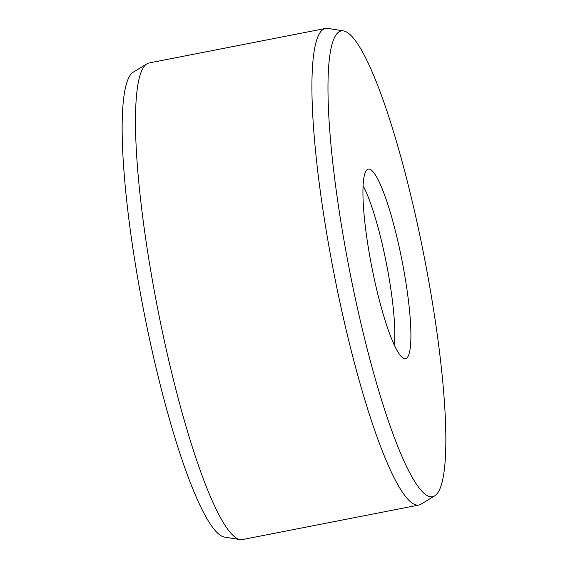 <?xml version="1.0" encoding="UTF-8"?>
<svg xmlns="http://www.w3.org/2000/svg" width="568" height="568" viewBox="0 0 568 568"><rect width="100%" height="100%" fill="white"/><g stroke="black" fill="none" stroke-linecap="round" stroke-linejoin="round"><path stroke-width="0.85" d="M363.122 185.835A91.065 14.555 -101.1 0 1 386.254 262.679A91.065 14.555 -101.1 0 1 394.284 345.103M401.81 259.555A96.588 15.442 -101.1 0 1 404.544 358.664A96.588 15.442 -101.1 0 1 372.033 268.167A96.588 15.442 -101.1 0 1 367.517 169.413A96.588 15.442 -101.1 0 1 401.81 259.555M423.508 253.285A237.31 37.935 78.9 0 0 343.626 30.942A237.31 37.935 78.9 0 0 350.335 274.443A237.31 37.935 78.9 0 0 434.605 495.921A237.31 37.935 78.9 0 0 423.508 253.285M434.605 495.921L421.009 504.199A242.834 38.823 -101.1 0 1 418.843 505.051A242.834 38.823 -101.1 0 1 334.786 277.56A242.834 38.823 -101.1 0 1 325.592 28.428A242.834 38.823 -101.1 0 1 327.921 28.4L343.626 30.942M418.843 505.051L242.408 539.572A242.834 38.823 -101.1 0 1 240.079 539.6A242.834 38.823 -101.1 0 1 158.344 312.088A242.834 38.823 -101.1 0 1 146.991 63.801A242.834 38.823 -101.1 0 1 149.157 62.949L325.592 28.428M240.079 539.6L224.374 537.058A237.31 37.935 -101.1 0 1 144.492 314.715A237.31 37.935 -101.1 0 1 133.395 72.079L146.991 63.801"/></g></svg>
